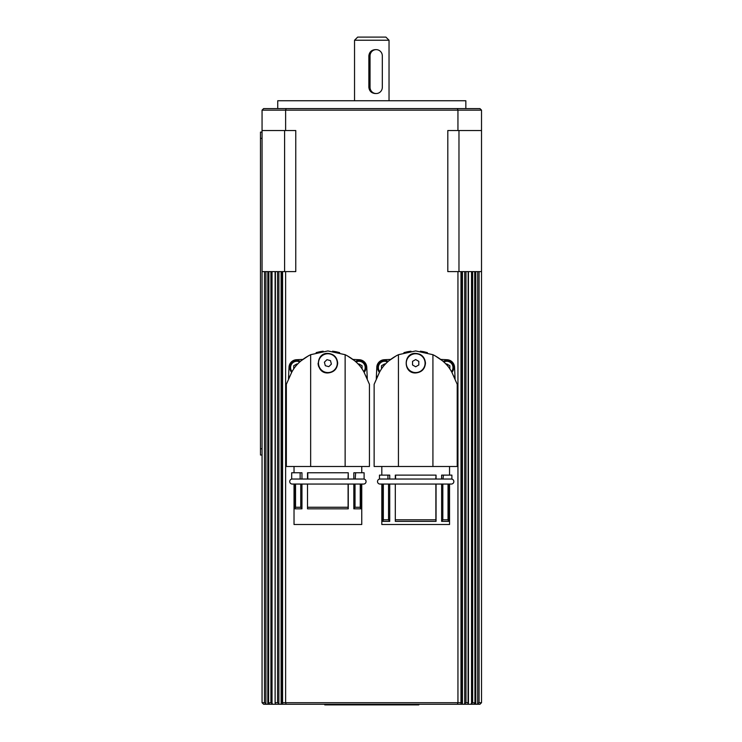 <?xml version="1.0" encoding="UTF-8"?>
<svg xmlns="http://www.w3.org/2000/svg" width="742" height="742" viewBox="0 0 742 742"><rect width="100%" height="100%" fill="white"/><g stroke="black" fill="none" stroke-linecap="round" stroke-linejoin="round"><path stroke-width="1.11" d="M363.552 479.035A2.504 2.504 0 0 1 366.066 481.549A2.504 2.504 0 0 1 363.552 484.053L292.227 484.053A2.504 2.504 0 0 1 289.723 481.549A2.504 2.504 0 0 1 292.227 479.035M451.34 479.035A2.504 2.504 0 0 1 453.844 481.549A2.504 2.504 0 0 1 451.34 484.053L380.015 484.053A2.504 2.504 0 0 1 377.502 481.549A2.504 2.504 0 0 1 380.015 479.035M354.537 40.235L389.031 40.235L385.896 37.1L357.672 37.1L354.537 40.235L354.537 100.745M376.175 93.538L375.239 93.538C371.427 93.158 369.303 91.071 368.857 87.259L368.857 55.91C369.303 52.107 371.427 50.011 375.239 49.64L376.175 49.64A6.27 6.14 -90 0 1 382.325 55.91L382.325 87.259A6.27 6.14 -90 0 1 376.175 93.538A6.27 6.14 -90 0 1 370.035 87.259L370.035 55.91A6.27 6.14 -90 0 1 376.175 49.64M324.755 704.269L324.755 704.9L418.813 704.9L418.813 704.269M468.452 271.609L447.806 271.609L447.806 130.527L481.521 130.527L481.521 271.609L477.672 271.609L477.672 703.731L477.292 704.269L470.558 704.269L472.654 702.702L472.654 271.609L468.452 271.609L468.462 703.017M477.672 271.609L474.695 271.609L474.936 702.962L474.194 704.269M477.672 703.731L479.063 702.702L479.063 271.609M464.687 271.609L464.687 703.601L465.985 702.702L465.985 271.609M468.174 271.609L468.091 704.269L470.558 704.269M468.452 702.897L468.36 703.388M477.292 704.269L479.944 704.269L481.521 702.702L481.521 271.609M461.32 703.008L461.051 703.731L460.986 702.702L285.624 702.702L285.624 271.609L262.056 271.609L262.056 110.15L481.521 110.15L481.521 130.527M282.517 703.731L282.248 703.008L282.906 704.269L275.477 704.269L275.115 702.897L275.393 271.609M275.208 703.388L275.115 702.897M277.582 271.609L277.582 702.702L278.881 703.601L278.881 271.609M267.816 271.609L267.816 704.269L269.374 704.269L268.632 702.962L268.873 271.609M270.913 271.609L270.913 702.702L273.019 704.269L275.477 704.269M264.504 271.609L264.504 702.702L265.896 703.731L265.896 271.609M264.504 702.702L262.056 702.702L263.623 704.269L266.276 704.269L265.896 703.731M465.837 108.582L465.837 100.745L277.731 100.745L277.731 108.582M388.14 361.428A7.058 7.058 0 0 0 379.431 372.308A7.058 7.058 0 0 1 384.634 360.501M300.352 361.428A7.058 7.058 0 0 0 291.643 372.308A7.058 7.058 0 0 1 296.856 360.501M336.979 360.751A9.405 9.405 0 0 1 330.301 372.252A9.405 9.405 0 0 1 318.8 365.574A9.405 9.405 0 0 1 325.478 354.073A9.405 9.405 0 0 1 336.979 360.751M363.914 371.965L363.153 370.657C359.48 364.229 353.47 358.915 345.132 354.695L345.132 466.495L369.433 466.495L369.433 384.319M327.89 372.957C315.257 373.56 315.257 352.765 327.89 353.368C333.844 353.943 337.109 357.208 337.684 363.163C337.109 369.108 333.844 372.373 327.89 372.957M318.837 366.91A9.794 9.794 0 0 1 318.095 363.163M361.753 484.053L361.753 524.501L294.027 524.501L294.027 484.053M355.028 484.053L355.028 507.259L353.832 508.827L360.807 508.827L360.807 484.053M353.832 508.827L353.832 484.053M307.513 508.827L307.513 484.053L307.513 508.827L348.267 508.827L348.267 484.053M307.689 507.259L348.091 507.259L348.091 484.053M348.267 508.827L348.091 507.259M348.267 479.035L348.267 472.765L347.998 479.035L307.513 479.035L307.513 472.765L347.998 472.765M353.832 479.035L353.832 472.765L355.631 472.765L355.214 479.035M291.866 371.965L292.626 370.657C296.299 364.229 302.309 358.915 310.648 354.695L310.648 466.495L286.347 466.495L286.347 384.319M332.592 351.198L335.699 351.68M336.107 351.754L339.641 352.635M347.024 355.622L354.685 360.779M363.942 371.965L369.433 384.319L363.942 371.965M425.083 363.163A9.405 9.405 0 0 1 415.678 372.567A9.405 9.405 0 0 1 406.273 363.163A9.405 9.405 0 0 1 415.678 353.758A9.405 9.405 0 0 1 425.083 363.163M451.702 371.965L450.941 370.657C447.268 364.229 441.258 358.915 432.92 354.695L432.92 466.495L457.22 466.495L457.22 384.319M415.678 372.957C403.036 373.56 403.036 352.765 415.678 353.368C421.623 353.943 424.888 357.208 425.472 363.163C424.888 369.108 421.623 372.373 415.678 372.957M451.34 484.053L449.541 484.053L449.541 524.501L381.815 524.501L381.815 484.053L380.015 484.053M442.816 519.799L448.029 519.799L448.029 484.053L442.816 484.053L442.816 519.799L441.62 521.366L448.595 521.366L448.595 484.053M441.62 521.366L441.62 484.053M395.3 521.366L395.3 484.053L395.3 521.366L436.055 521.366L436.055 484.053M395.477 519.799L435.879 519.799L435.879 484.053M436.055 521.366L435.879 519.799M436.055 479.035L436.055 475.121L435.786 479.035L395.3 479.035L395.3 475.121L435.786 475.121M441.62 479.035L441.62 475.121L443.419 475.121L442.993 479.035M379.654 371.965L380.414 370.657C384.087 364.229 390.097 358.915 398.435 354.695L398.435 466.495L374.135 466.495L374.135 384.319M420.38 351.198L423.487 351.68M423.895 351.754L427.429 352.635M434.812 355.622L442.473 360.779M451.72 371.965L457.22 384.319L451.72 371.965M365.982 367.55A7.058 7.058 0 0 1 364.137 372.308A7.058 7.058 0 0 0 355.427 361.428M453.77 367.55A7.058 7.058 0 0 1 451.924 372.308A7.058 7.058 0 0 0 443.215 361.428M446.109 364.276L446.712 363.932L449.847 365.741L449.847 368.978M358.33 364.276L358.933 363.932L362.068 365.741L362.068 368.978M474.695 271.609L472.654 271.609M474.936 271.609L474.945 702.952L472.654 702.702M262.056 271.609L262.056 702.702L262.056 553.782L262.056 702.702L263.623 704.269M268.632 271.609L268.632 702.952L270.913 702.702M457.944 271.609L457.944 702.702L457.406 704.269L460.661 704.269L461.051 703.731M262.056 130.527L295.761 130.527L295.761 271.609L285.624 271.609M447.083 359.722L440.794 359.425L447.083 359.722A7.837 7.837 0 0 1 454.549 367.188L455.078 378.624L454.549 367.188M377.39 376.194A3.766 3.766 -87.3 0 0 376.277 378.615L376.806 367.188A7.837 7.837 0 0 1 384.273 359.722L390.561 359.425L384.273 359.722M453.965 376.194A3.766 3.766 -92.7 0 1 455.078 378.615M376.277 378.624L376.806 367.188M379.626 371.965L374.135 384.319L379.626 371.965M388.882 360.779L396.543 355.622M403.926 352.635L407.46 351.754M407.868 351.68L410.975 351.198M395.569 475.121L395.569 479.035L387.936 479.035L387.936 475.121L389.736 475.121L389.736 479.035M398.435 466.495L432.92 466.495M395.3 484.053L389.736 484.053L389.736 521.366L388.539 519.799L388.539 484.053M388.354 479.035L379.468 479.035L379.468 475.121L387.936 475.121M383.326 484.053L383.326 519.799L388.539 519.799M435.851 479.035L451.887 479.035L451.887 475.121L443.419 475.121M383.326 519.799L382.761 521.366L382.761 484.053M389.736 521.366L382.761 521.366M448.595 521.366L448.029 519.799M432.92 354.695L415.678 350.938L398.435 354.695M419.425 354.11A9.794 9.794 0 0 1 422.606 356.234M418.813 361.354L418.813 364.971L415.678 366.78L412.543 364.971L412.543 361.354L415.678 359.545L418.813 361.354M289.018 367.188L288.49 378.624L289.018 367.188A7.837 7.837 0 0 1 296.485 359.722L302.773 359.425L296.485 359.722M366.761 367.188L367.29 378.624L366.761 367.188A7.837 7.837 0 0 0 359.295 359.722L353.007 359.425M288.49 378.615A3.766 3.766 -87.3 0 1 289.603 376.194M366.177 376.194A3.766 3.766 -92.7 0 1 367.29 378.615M291.847 371.965L286.347 384.319L291.847 371.965M301.104 360.779A9.405 9.405 0 0 0 301.094 360.779L308.755 355.622M316.138 352.635L319.672 351.754M320.08 351.68L323.187 351.198M307.782 472.765L307.782 479.035L300.148 479.035L300.148 472.765L301.957 472.765L301.957 479.035L291.68 479.035L291.68 472.765L300.148 472.765M310.648 466.495L345.132 466.495M300.751 507.259L300.751 484.053L295.539 484.053L295.539 507.259L300.751 507.259L301.957 508.827L301.957 484.053M348.063 479.035L364.099 479.035L364.099 472.765L355.631 472.765M355.028 507.259L360.241 507.259L360.241 484.053M295.539 507.259L294.973 508.827L294.973 484.053M301.957 508.827L294.973 508.827M360.807 508.827L360.241 507.259M345.132 354.695L327.89 350.938L310.648 354.695M330.459 360.612L331.386 364.109L328.817 366.659L325.321 365.713L324.393 362.217L326.962 359.666L330.459 360.612M293.721 368.978L293.721 365.741L296.856 363.932L297.459 364.276M381.499 368.978L381.499 365.741L384.634 363.932L385.237 364.276M285.624 130.527L285.624 110.15L286.162 108.582L263.623 108.582L262.056 110.15M457.944 130.527L457.944 110.15L457.406 108.582L286.162 108.582M481.521 110.15L479.944 108.582L457.406 108.582M464.687 703.601L464.214 704.269L460.661 704.269M282.906 704.269L457.406 704.269M286.162 704.269L285.624 702.702L282.581 702.702L282.581 271.609M464.214 704.269L468.091 704.269M269.374 704.269L273.019 704.269M267.816 704.269L266.276 704.269M279.354 704.269L278.881 703.601M277.582 702.702L275.393 702.702M479.944 704.269L481.243 702.98M468.174 702.702L465.985 702.702M481.521 702.702L479.063 702.702M262.056 132.095L260.479 132.095L260.479 455.022L262.056 455.022L260.479 455.022M471.532 271.609L471.532 703.388M272.036 703.388L272.036 271.609M379.848 371.594A6.27 6.27 0 0 1 387.528 361.985M292.06 371.594A6.27 6.27 0 0 1 299.74 361.985M356.039 361.985A6.27 6.27 0 0 1 363.719 371.594M443.827 361.985A6.27 6.27 0 0 1 451.507 371.594M370.035 87.259L368.857 87.259M370.035 55.91L368.857 55.91M475.752 704.269L475.752 271.609M281.116 704.269L281.116 271.609M460.986 271.609L460.986 702.702M462.452 704.269L462.452 271.609M284.594 130.527L284.594 271.609M458.973 130.527L458.973 271.609M262.056 138.364L260.479 138.364M262.056 448.752L260.479 448.752M461.32 703.054L461.32 271.609M275.106 271.609L275.106 703.017M282.248 271.609L282.248 703.054M361.753 472.765L361.753 466.495M449.541 475.121L449.541 466.495M381.815 475.121L381.815 466.495M294.027 472.765L294.027 466.495M389.031 40.235L389.031 100.745"/></g></svg>
